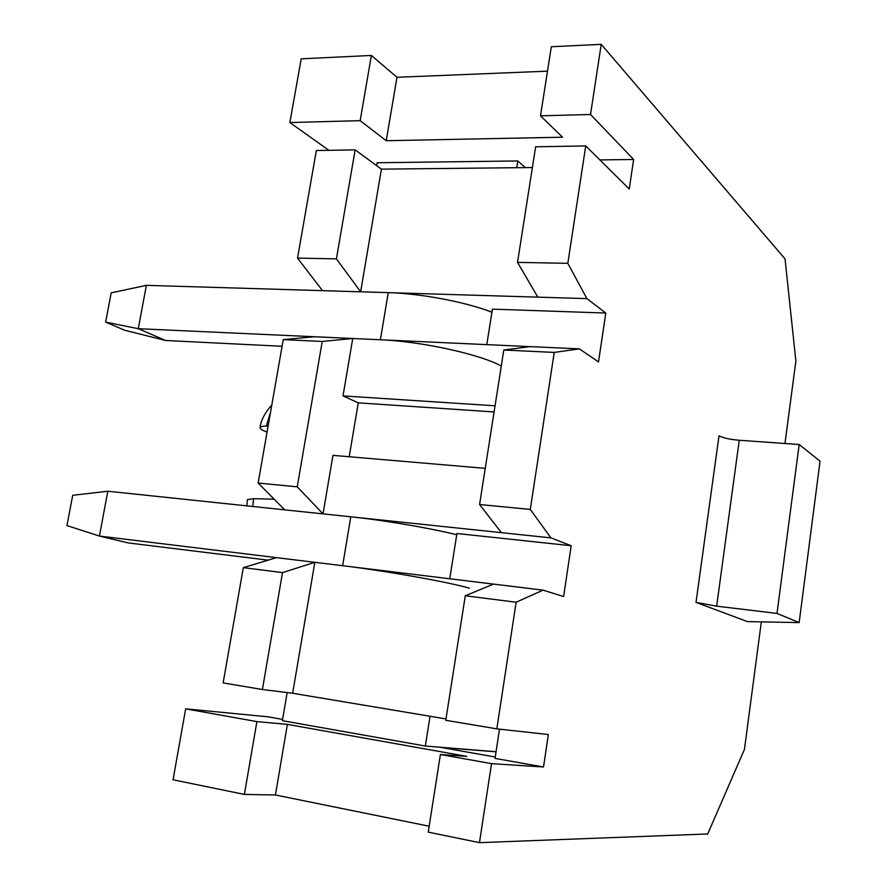 <?xml version="1.0" encoding="UTF-8"?>
<svg xmlns="http://www.w3.org/2000/svg" width="887" height="887" viewBox="0 0 887 887"><rect width="100%" height="100%" fill="white"/><g stroke="black" fill="none" stroke-linecap="round" stroke-linejoin="round"><path stroke-width="1.33" d="M268.129 425.982L266.366 426.048C262.574 426.192 260.479 426.702 260.091 427.589C259.747 428.665 261.732 430.029 266.045 431.703L267.065 432.091M252.728 506.477L253.638 498.682L247.429 499.636M253.638 498.682L274.161 499.204M486.797 344.633L492.418 309.142L605.788 313.044L598.514 361.94L579.355 348.868L554.231 352.416L530.293 509.437L550.916 537.866L571.184 545.738L563.622 596.541L543.055 590.143L516.134 602.218L496.831 728.859L548.343 734.536L543.531 766.989L491.52 763.652L479.468 842.65L428.244 832.139L440.407 754.493L491.52 763.652M495.046 405.802L343.014 395.901L352.738 338.501L579.355 348.868M336.417 258.871L355.144 149.881L316.36 150.546L297.522 258.117L336.417 258.871L360.654 291.801L381.421 169.14L532.388 167.543M297.522 258.117L322.524 290.659L537.832 297.145L517.531 262.375L535.637 146.798L585.73 145.934L567.824 263.339L586.917 298.62L605.788 313.044M297.245 486.83L322.225 341.462L283.252 339.621L258.139 483.038L297.245 486.83L323.034 513.883L332.947 455.353L485.256 468.347M258.139 483.038L284.705 509.848L501.421 532.655L479.579 504.515L503.794 350.032L554.231 352.416M479.579 504.515L530.293 509.437M517.531 262.375L567.824 263.339M696.018 602.384L747.464 621.61L799.165 622.585L777.001 613.427L716.652 606.165L696.018 602.384L718.991 435.816C722.85 437.923 729.602 439.409 739.248 440.262L716.652 606.165M761.334 621.865L744.459 749.349L707.715 833.968L479.468 842.65M601.22 44.35L551.315 46.756L540.493 115.831L590.52 114.49L601.22 44.35L785.039 258.893L795.883 361.031L784.962 443.5M590.52 114.49L633.628 159.483L629.249 189.009L585.73 145.934M283.252 339.621L314.575 336.75L352.738 338.501L322.225 341.462M516.733 167.71L517.797 160.957L377.13 162.753L376.642 165.636M430.051 716.252L425.339 746.034L282.388 720.676L287.155 692.581M243.326 567.636L223.136 682.923L262.408 689.509L282.498 572.603L243.326 567.636L276.456 557.635L314.83 562.325L282.498 572.603M503.794 350.032L530.182 346.617M494.092 411.956L358.27 402.842L349.212 456.738M358.27 402.842L343.014 395.901M355.144 149.881L381.421 169.14M599.856 159.915L633.628 159.483M496.044 751.821L440.95 747.419L495.245 757.021M449.764 578.767L456.927 533.497L571.184 545.738M496.831 728.859L445.773 720.288L465.287 595.776L516.134 602.218M465.287 595.776L493.471 584.101L314.83 562.325L292.655 693.257L445.984 718.925M262.408 689.509L292.655 693.257M371.376 55.449L301.203 58.841L289.872 122.55L360.166 120.665L371.376 55.449L396.988 77.28L547.49 71.16M244.38 794.419L173.054 779.784L185.66 708.835L256.897 721.608L244.38 794.419L275.425 794.985L287.388 724.38L256.897 721.608M429.164 826.218L275.425 794.985M496.055 751.71L425.339 746.034M282.598 719.401L267.996 716.818L185.66 708.835M440.407 754.493L466.839 756.378L287.388 724.38M499.492 729.158L495.046 758.396L543.531 766.989M540.493 115.831L562.546 137.208L386.233 140.723L360.166 120.665M328.9 150.324L289.872 122.55M525.37 167.621L517.797 160.957M777.001 613.427L799.176 444.498L820.043 461.196L799.165 622.585M799.176 444.498L739.248 440.262M386.233 140.723L396.988 77.28M501.421 532.655L550.916 537.866M493.471 584.101L543.055 590.143M537.832 297.145L586.917 298.62M501.288 366.032C479.945 354.246 421.458 341.373 380.379 339.765L138.261 328.689L165.625 340.497L282.088 346.274M491.93 312.191C465.331 301.913 420.804 293.475 388.251 292.632L146.377 285.348L138.261 328.689L105.631 322.125L111.197 292.854L146.377 285.348M165.625 340.497L124.79 330.274L105.631 322.125M469.345 588.181C448.789 582.116 385.79 570.873 342.637 565.706L99.422 536.058L128.216 542.922L268.118 560.152M456.727 534.739C429.053 527.92 383.539 520.192 350.797 516.799L107.815 491.221L99.422 536.058L66.957 525.57L72.712 495.301L107.815 491.221M266.366 426.048L270.568 412.078M388.251 292.632L380.379 339.765M350.797 516.799L342.637 565.706M246.786 505.845L247.462 499.436M260.091 427.589C260.822 420.538 264.736 412.998 271.81 404.971"/></g></svg>
